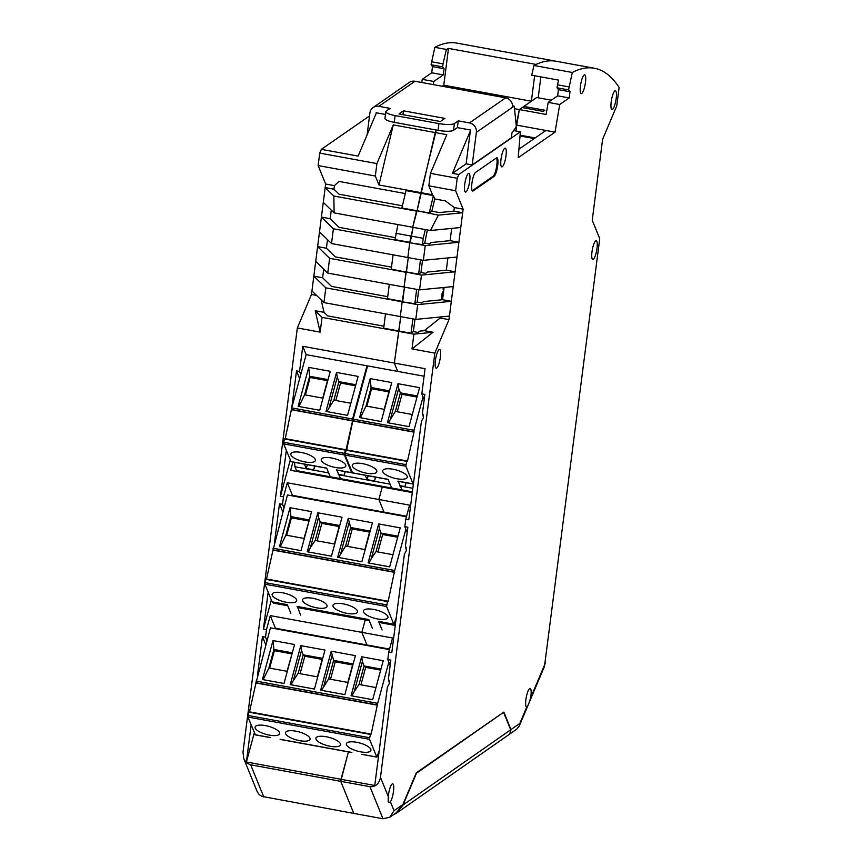 <?xml version="1.0" encoding="UTF-8"?>
<svg xmlns="http://www.w3.org/2000/svg" width="862" height="862" viewBox="0 0 862 862"><rect width="100%" height="100%" fill="white"/><g stroke="black" fill="none" stroke-linecap="round" stroke-linejoin="round"><path stroke-width="1.29" d="M393.083 254.818L391.24 269.149L421.453 275.118L455.104 271.789L453.218 286.55L419.557 289.88L404.062 287.046L408.286 257.598L406.455 271.939L418.62 274.159L420.958 272.543L425.516 273.383L427.433 272.047L446.333 270.183L455.104 271.789L457 257.027L423.339 260.356L407.845 257.522L409.741 242.761L425.235 245.595L458.886 242.265L450.115 240.66L431.215 242.524L429.298 243.86L424.74 243.019L422.402 244.636L409.741 242.761L411.045 236.069L423.22 238.3L425.3 229.572M572.325 72.483L533.998 65.48L531.714 75.209L558.49 80.101L557.003 87.784L568.564 89.896L572.325 72.483A508.526 117.491 -79.6 0 1 594.371 68.249A508.526 117.491 -79.6 0 1 619.121 87.461L616.761 105.864L602.603 139.332L592.237 220.263L599.736 238.72L544.493 666.326L519.226 726.084L519.818 723.444L510.961 729.586L503.861 712.098L416.303 772.826L402.888 804.548L396.412 812.64L389.807 817.23L382.987 818.76L353.786 813.416L340.738 781.338L353.786 813.416L261.919 796.391L259.257 794.635L257.35 792.006L243.817 758.775L242.987 752.192L297.336 327.948L311.494 294.481L316.559 295.407M513.644 130.571L520.368 131.811L518.224 157.681L555.031 132.145L559.74 104.496L548.178 102.384L546.12 114.463L519.355 109.56L522.221 107.578L543.211 111.413L544.87 110.261L523.88 106.425L536.714 97.525L551.335 100.197M555.031 132.145L516.704 125.13L519.355 109.56L531.38 101.22L443.779 85.198L448.488 48.412L536.089 64.434A508.526 117.491 100.4 0 1 556.044 61.245A508.526 117.491 -79.6 0 0 533.998 65.48M515.95 131.002L516.704 125.13L515.95 131.002M568.952 86.9L557.391 84.788M538.19 97.794L540.873 76.88M390.152 665.389L387.781 659.559L388.74 652.081L391.79 652.631L404.386 554.244L406.422 550.484L405.442 546.045L407.855 527.221L404.806 526.671L405.765 519.215L408.803 519.775L421.41 421.378L423.447 417.628L422.455 413.178L423.393 415.484M369.27 620.662L365.208 619.918L361.835 632.363L392.555 637.988L388.74 652.081M407.176 532.49L404.806 526.671M274.472 542.92L279.482 503.774L282.52 504.335L283.479 496.846L287.294 482.763L292.433 495.37L383.989 512.125L378.86 499.507L382.232 487.062L378.86 499.507L409.579 505.132L405.765 519.215M424.19 399.666L421.82 393.848L425.052 368.677L394.322 363.053L397.716 371.403L394.322 363.053L400.722 316.645L398.89 330.986L411.055 333.206L412.898 318.875M520.088 135.194L535.14 137.942M411.993 348.927L413.889 334.165L433.026 332.269L411.993 348.927L434.825 353.108L448.983 319.63L449.436 316.074L415.775 319.403L417.671 304.642L402.177 301.808L400.28 316.57L323.95 302.605L311.947 290.914L311.494 294.481M449.436 316.074L451.322 301.312L417.671 304.642M389.301 284.341L387.458 298.683L402.673 301.463L404.504 287.121L402.177 301.808L414.837 303.683L417.176 302.066L421.733 302.907L423.651 301.571L442.551 299.707L451.322 301.312L453.218 286.55M415.775 319.403L400.28 316.57L402.177 301.808L325.836 287.843L313.833 276.152L322.614 277.758L323.713 269.17M523.697 107.847L523.88 106.425M545.905 130.474L518.924 149.191M395.841 233.29L411.045 236.069L413.124 227.342L410.237 242.416L395.022 239.625L397.921 224.562M334.122 212.892L333.853 196.03L416.529 211.147L412.682 227.266L417.079 210.77L438.359 215.144L462.668 212.742L460.782 227.503L430.407 230.51L334.122 212.892L323.293 202.344L325.179 187.582L333.96 189.187L334.424 185.632L325.642 184.026L318.132 165.569L375.326 176.031L378.957 184.974L420.936 192.646L417.079 210.77L429.244 212.989L431.84 211.19L439.372 212.569L453.897 211.125L462.668 212.742L463.131 209.175L455.632 190.728L428.856 185.826L432.498 194.769L420.936 192.646L436.323 130.043L435.256 132.565L446.818 134.677L430.45 173.37L428.856 185.826M559.74 104.496L569.211 97.934L557.649 95.822L548.178 102.384M569.211 97.934L569.997 91.781L558.436 89.67L557.649 95.822M414.837 303.683L416.68 289.352M418.749 289.729L417.176 302.066M431.84 211.19L434.76 198.95L445.406 200.9L454.349 207.57L453.897 211.125M427.369 229.949L424.74 243.019M387.781 659.559L390.831 660.12L388.417 678.9L389.355 681.206M457 257.027L460.782 227.503M451.677 228.398L450.115 240.66M434.825 353.108L380.476 777.352C379.075 783.914 375.563 787.028 369.949 786.683L340.738 781.338L341.007 779.302L374.765 785.476L387.372 687.1L389.408 683.351L388.417 678.9M251.133 725.039L246.403 761.997L341.007 779.302L348.42 751.912L340.738 781.338L250.077 764.723L246.64 762.838L243.817 758.775M379.011 622.45L395.27 625.424M423.339 260.356L425.235 245.595M455.632 190.728L457.226 178.262L430.45 173.37M438.359 215.144L430.407 230.51M421.82 393.848L424.869 394.408L422.455 413.178M418.62 274.159L420.462 259.828M422.531 260.205L420.958 272.543M406.379 548.34L405.442 546.045M447.895 257.921L446.333 270.183M414.967 319.252L413.394 331.59L417.951 332.43L419.869 331.094L424.244 330.663L440.202 318.024L440.331 316.968M444.113 287.445L442.551 299.707M270.28 615.619L275.409 628.226L366.964 644.981L361.835 632.363L270.28 615.619L266.466 629.702L265.507 637.19L266.94 640.725M448.983 319.63L440.202 318.024M433.026 332.269L424.244 330.663M510.961 729.586L510.067 733.81L516.661 729.23L519.226 726.084M367.093 134.881L369.917 112.868A8.264 7.833 55.3 0 1 378.849 106.328L390.098 108.386L386.273 111.036A12.714 2.791 7.3 0 0 385.831 111.651L384.958 118.417A12.714 2.791 7.3 0 0 394.236 122.339L438.047 130.356A12.714 2.791 7.3 0 0 453.541 130.27L457.377 127.619L470.447 130.011L466.116 163.834L452.431 173.337L458.81 174.501L457.226 178.262M452.431 173.337L470.329 131.002M378.957 184.974L393.277 124.882L435.256 132.565L417.079 210.77L401.875 207.979L406.013 190.588L421.227 193.368L433.392 195.599L429.244 212.989M422.402 244.636L423.22 238.3M297.487 607.527L365.208 619.918L361.835 632.363L366.964 644.981L389.549 649.108M413.394 331.59L411.055 333.206M421.453 275.118L419.557 289.88M568.564 89.896L569.997 91.781M558.436 89.67L557.003 87.784M390.411 801.768A9.536 2.198 100.4 0 0 393.471 791.467A9.536 2.198 100.4 0 0 392.684 783.817A9.536 2.198 100.4 0 0 388.471 794.926A9.536 2.198 100.4 0 0 388.299 796.585L388.159 801.8L389.139 802.544L390.411 801.768L394.031 810.689L389.807 817.23M434.76 198.95L433.392 195.599M454.349 207.57L463.131 209.175M287.294 482.763L378.86 499.507L383.989 512.125L406.562 516.252M292.908 462.043L290.666 470.307L412.295 492.558M458.81 174.501L520.368 131.811M525.895 699.61A9.536 2.198 100.4 0 0 526.66 707.249L526.682 707.26C527.63 706.829 528.956 703.694 530.636 697.854A9.536 2.198 100.4 0 0 530.895 696.14A9.536 2.198 100.4 0 0 530.119 688.501A9.536 2.198 100.4 0 0 525.895 699.61M469.704 180.955A9.536 2.198 100.4 0 0 468.917 173.316A9.536 2.198 100.4 0 0 464.704 184.425A9.536 2.198 100.4 0 0 465.491 192.075A9.536 2.198 100.4 0 0 469.704 180.955M435.385 360.564A9.536 2.198 -79.6 0 1 439.598 349.444A9.536 2.198 -79.6 0 1 440.385 357.094A9.536 2.198 -79.6 0 1 436.172 368.203A9.536 2.198 -79.6 0 1 435.385 360.564M585.46 82.461A9.536 2.198 100.4 0 0 584.673 74.811A9.536 2.198 100.4 0 0 580.46 85.931A9.536 2.198 100.4 0 0 581.236 93.57A9.536 2.198 100.4 0 0 585.46 82.461M616.201 98.408A9.536 2.198 100.4 0 0 615.414 90.758A9.536 2.198 100.4 0 0 611.201 101.867A9.536 2.198 100.4 0 0 611.977 109.517A9.536 2.198 100.4 0 0 616.201 98.408M506.016 155.774A9.536 2.198 100.4 0 0 505.24 148.124A9.536 2.198 100.4 0 0 501.016 159.233A9.536 2.198 100.4 0 0 501.803 166.883A9.536 2.198 100.4 0 0 506.016 155.774M596.989 248.375A9.536 2.198 100.4 0 0 596.202 240.735A9.536 2.198 100.4 0 0 591.989 251.844A9.536 2.198 100.4 0 0 592.765 259.494A9.536 2.198 100.4 0 0 596.989 248.375M473.216 190.847L494.045 176.408A9.536 2.198 100.4 0 0 497.719 165.45A9.536 2.198 100.4 0 0 496.932 157.8A9.536 2.198 100.4 0 0 496.404 157.961L475.576 172.4A9.536 2.198 100.4 0 0 471.902 183.358A9.536 2.198 100.4 0 0 472.688 191.008A9.536 2.198 100.4 0 0 473.216 190.847L472.301 190.685L493.129 176.247A9.536 2.198 100.4 0 0 496.803 165.278A9.536 2.198 100.4 0 0 496.447 157.929M322.054 317.367L320.168 332.129L315.233 310.719L322.054 317.367L413.889 334.165M534.645 75.748L531.38 101.22M387.717 296.679L331.482 286.389L322.614 277.758M431.075 64.747L432.508 66.633L444.059 68.744L442.637 66.859L431.075 64.747L434.836 47.335L446.387 49.446L443.014 63.863L431.463 61.752M395.281 237.632L339.046 227.342L330.178 218.711L321.397 217.105L333.4 228.796L409.741 242.761L407.845 257.522L331.514 243.558L319.511 231.867L323.293 202.344M331.514 243.558L333.4 228.796M405.312 193.562L338.938 181.419L334.424 185.632M369.529 115.917L321.321 149.352L358.129 156.087L376.425 112.803M519.829 148.555L518.989 148.404M320.168 332.129L297.336 327.948M315.233 310.719L324.015 312.324L321.149 299.868M325.642 184.026L325.179 187.582L333.853 196.03M375.326 176.031L376.92 163.575L319.737 153.113L321.321 149.352M318.132 165.569L319.737 153.113M393.277 124.882L376.92 163.575M534.235 138.566L520.023 135.97M253.654 693.328L254.075 691.443M265.819 644.884L262.457 636.63L257.447 675.776M262.457 636.63L265.507 637.19M266.466 629.702L263.416 629.152L268.157 592.183M270.668 560.472L271.099 558.587M283.479 496.846L280.441 496.286L286.303 450.492M287.692 427.649L288.123 425.699M385.519 313.865L383.676 328.207L398.89 330.986L394.322 363.053L302.767 346.298L299.545 371.436L296.506 370.886L291.787 407.704M291.572 409.364L291.27 411.724M325.836 287.843L323.95 302.605M327.732 273.082L404.062 287.046L405.959 272.284L329.618 258.32L327.732 273.082L315.729 261.391L311.947 290.914M296.506 370.886L299.664 378.644M442.271 86.243L443.779 85.198M514.463 108.666L519.355 109.56L516.23 125.044M421.712 82.483L422.251 79.347L433.812 81.459L433.274 84.595M324.015 312.324L327.7 315.912L383.935 326.202M402.392 205.802L339.143 194.23L333.96 189.187M331.277 210.123L330.178 218.711M327.495 239.647L326.396 248.234L317.615 246.629L319.511 231.867M391.499 267.155L335.264 256.865L326.396 248.234M329.618 258.32L317.615 246.629L315.729 261.391M432.508 66.633L431.711 72.774L443.273 74.897L444.059 68.744M433.812 81.459L443.273 74.897M422.251 79.347L431.711 72.774M448.488 48.412A508.526 117.491 100.4 0 0 446.387 49.446M442.637 66.859L443.014 63.863M594.371 68.249L456.882 43.1A508.526 117.491 100.4 0 0 434.836 47.335M246.403 761.997L254.301 732.829M290.235 460.146L280.441 496.286M302.767 346.298L306.161 354.648L366.996 365.779L367.384 366.727M299.545 371.436L300.784 374.496M443.273 294.028L442.012 293.791L443.801 289.934L443.197 289.826L443.079 287.552M279.482 503.774L282.833 512.028M282.52 504.335L283.964 507.869M271.325 599.974L263.416 629.152M287.757 605.749L273.653 603.174L273.89 602.301M416.001 773.537L503.268 712.508M393.384 814.741L396.617 813.049L403.06 804.968L416.303 773.591M503.677 712.583L510.713 729.791L509.83 733.993L396.617 813.049M438.047 130.356L438.909 123.589A12.714 2.791 7.3 0 0 454.403 123.503L458.239 120.852L469.488 122.91L505.638 97.837L414.999 81.254A8.264 7.833 55.3 0 0 409.256 82.461L373.117 107.534M385.831 111.651A12.714 2.791 7.3 0 0 395.108 115.573L438.909 123.589M403.491 110.832L444.857 118.396L440.353 121.52L398.987 113.946L403.491 110.832L402.996 114.678M505.638 97.837A8.264 7.833 55.3 0 1 512.524 107.276L514.194 106.123L512.578 105.832M385.465 114.463L376.155 112.76L376.026 113.752M514.194 106.123L516.273 125.41L516.036 127.264L511.974 132.877L511.349 137.801L472.204 164.954L476.374 132.349L512.524 107.276M466.116 163.834L472.204 164.954M469.488 122.91A8.264 7.833 55.3 0 1 476.374 132.349M458.239 120.852L457.377 127.619M441.721 299.782L441.592 297.444L442.809 297.659M441.592 297.444L442.012 293.791M395.83 621.049L395.238 620.942M279.083 603.26L287.358 604.779M395.389 624.551L385.368 622.72M368.882 619.703L303.855 607.796M282.617 603.917L282.714 604.833M412.833 488.312L399.828 485.931M390.087 484.153L338.378 474.693M328.648 472.915L294.933 466.741L296.506 470.62L330.243 476.783M412.392 491.814L401.412 489.81M391.682 488.032L339.973 478.572M300.041 471.266L300.127 472.042M294.545 462.344L294.933 466.741M399.677 485.586L404.903 486.534L406.11 482.752M365.186 475.264L367.115 479.628L374.485 480.974L375.692 477.182M338.238 474.337L344.067 475.404L345.274 471.622M304.351 464.133L306.279 468.497L313.649 469.844L314.856 466.051M307.314 464.672L306.279 468.497M344.067 475.404L345.102 471.589M374.485 480.974L375.52 477.149M368.149 475.802L367.115 479.628M313.649 469.844L314.684 466.019M404.903 486.534L405.937 482.72M272.995 640.563L262.436 679.536L284.018 683.48L294.567 644.507L272.995 640.563L273.911 649.463L268.89 667.985L287.294 671.347M361.835 754.25L376.877 757.116L379.226 750.683M359.012 684.471L354.25 691.507L362.374 661.477L364.033 665.949L359.012 684.471L375.951 687.574M354.25 691.507L351.933 695.903M361.641 656.779L383.213 660.723L372.664 699.696L351.082 695.753L361.641 656.779L362.374 661.477M377.653 705.224L255.982 682.963L249.484 711.85L371.156 734.112L377.685 703.349L388.837 662.156M351.804 752.418L280.312 739.337M356.696 742.301A12.714 4.213 -164.8 0 0 346.362 743.734A12.714 4.213 -164.8 0 0 360.575 751.826A12.714 4.213 -164.8 0 0 370.908 750.382A12.714 4.213 -164.8 0 0 356.696 742.301M389.408 649.603L270.431 627.838L255.982 682.963M247.997 715.471L369.669 737.732L370.52 734.435L248.849 712.174L247.89 717.055L255.367 734.769M269.677 668.125L274.396 650.67L273.911 649.463L292.315 652.825M298.177 673.341L293.414 680.377L301.538 650.347L303.198 654.818L298.177 673.341L317.722 676.918M287.014 671.304L292.272 653.008M274.396 650.67L291.744 653.849M370.52 734.435L371.156 734.112M369.669 737.732L369.561 739.316L247.89 717.055M376.748 756.976L369.561 739.316M295.86 731.17A12.714 4.213 -164.8 0 0 285.527 732.603A12.714 4.213 -164.8 0 0 299.739 740.695A12.714 4.213 -164.8 0 0 310.072 739.251A12.714 4.213 -164.8 0 0 295.86 731.17M330.157 746.255A12.714 4.213 15.2 0 1 315.945 738.174A12.714 4.213 15.2 0 1 326.278 736.741A12.714 4.213 15.2 0 1 340.49 744.822A12.714 4.213 15.2 0 1 330.157 746.255M269.321 735.124A12.714 4.213 15.2 0 1 255.109 727.043A12.714 4.213 15.2 0 1 265.442 725.61A12.714 4.213 15.2 0 1 279.654 733.691A12.714 4.213 15.2 0 1 269.321 735.124M322.733 658.396L303.198 654.818L304.814 656.241L322.162 659.408L322.69 658.579M300.806 645.649L324.985 650.067L314.436 689.05L290.246 684.622L300.806 645.649L301.538 650.347M380.67 670.119L365.66 667.371L364.033 665.949L380.961 669.052M304.814 656.241L300.095 673.696M248.849 712.174L249.484 711.85M365.66 667.371L360.93 684.827M331.223 651.209L320.664 690.182L344.854 694.61L355.403 655.637L331.223 651.209L333.616 660.389L335.243 661.8L352.58 664.979L353.108 664.139M348.14 682.478L328.594 678.911L333.616 660.389L353.151 663.956M328.594 678.911L321.515 690.343M317.431 676.864L322.162 659.408M347.849 682.435L352.58 664.979M335.243 661.8L330.512 679.256M323.832 685.936L331.956 655.917M293.414 680.377L291.097 684.773M268.89 667.985L263.169 679.665M290.02 507.696L279.46 546.68L301.032 550.624L311.591 511.651L290.02 507.696L290.925 516.607L285.915 535.13L304.318 538.491M382.082 629.993L378.558 621.34L393.891 624.26L396.24 617.828M376.037 551.615L371.263 558.641L379.399 528.621L381.047 533.093L376.037 551.615L392.964 554.708M371.263 558.641L368.958 563.048M378.666 523.924L400.237 527.867L389.678 566.84L368.106 562.897L378.666 523.924L379.399 528.621M394.677 572.368L273.006 550.107L266.498 578.995L388.18 601.256L394.699 570.493L405.862 529.268M300.558 615.08L297.336 606.482M304.976 608.895L304.976 608.001M373.72 609.445A12.714 4.213 -164.8 0 0 363.387 610.878A12.714 4.213 -164.8 0 0 377.588 618.959A12.714 4.213 -164.8 0 0 387.922 617.526A12.714 4.213 -164.8 0 0 373.72 609.445M290.828 613.291L287.305 604.639L272.392 601.913M406.433 516.747L287.455 494.982L273.006 550.107M264.903 584.199L265.862 579.318L387.534 601.579L386.575 606.46L264.903 584.199L272.09 601.859M286.69 535.27L291.421 517.814L290.925 516.607L309.339 519.969M315.201 540.485L310.428 547.51L318.563 517.491L320.211 521.963L315.201 540.485L334.736 544.062M304.027 538.438L309.286 520.152M291.421 517.814L308.758 520.993M387.534 601.579L388.18 601.256M393.772 624.12L386.575 606.46M312.884 598.314A12.714 4.213 -164.8 0 0 302.551 599.747A12.714 4.213 -164.8 0 0 316.753 607.829A12.714 4.213 -164.8 0 0 327.086 606.395A12.714 4.213 -164.8 0 0 312.884 598.314M347.17 613.399A12.714 4.213 15.2 0 1 332.969 605.318A12.714 4.213 15.2 0 1 343.302 603.885A12.714 4.213 15.2 0 1 357.504 611.966A12.714 4.213 15.2 0 1 347.17 613.399M286.335 602.269A12.714 4.213 15.2 0 1 272.133 594.187A12.714 4.213 15.2 0 1 282.467 592.754A12.714 4.213 15.2 0 1 296.668 600.836A12.714 4.213 15.2 0 1 286.335 602.269M372.341 628.204L368.828 619.562L297.034 606.428M339.757 525.54L320.211 521.963L321.838 523.385L339.175 526.553L339.703 525.723M317.83 512.793L342.009 517.211L331.45 556.184L307.271 551.766L317.83 512.793L318.563 517.491M397.694 537.263L382.674 534.515L381.047 533.093L397.985 536.186M386.488 623.819L386.499 622.924M321.838 523.385L317.108 540.83M265.862 579.318L266.498 578.995M382.674 534.515L377.944 551.96M348.248 518.353L337.688 557.326L361.868 561.755L372.427 522.781L348.248 518.353L350.629 527.522L352.256 528.945L369.593 532.123L370.121 531.283M365.154 549.622L345.619 546.045L350.629 527.522L370.175 531.1M345.619 546.045L338.54 557.488M334.445 544.008L339.175 526.553M364.863 549.568L369.593 532.123M352.256 528.945L347.526 546.4M340.846 553.081L348.981 523.062M310.428 547.51L308.122 551.917M285.915 535.13L280.193 546.81M359.616 417.585L381.187 421.529L391.747 382.566L370.175 378.612L359.616 417.585M419.557 387.652L397.985 383.698L387.426 422.671L408.997 426.625L419.557 387.652M424.082 376.231L367.611 365.897L353.183 419.147L346.653 449.899L407.489 461.03L413.997 432.142L353.161 421.012M353.183 419.147L414.019 430.267L423.059 396.886M345.166 453.52L406.002 464.65L406.853 461.353L346.018 450.223L345.059 455.104L352.536 472.829M346.018 450.223L346.653 449.899M384.474 409.407L366.059 406.034L371.08 387.523L371.576 388.73L388.913 391.908L389.441 391.068M370.175 378.612L371.08 387.523L389.484 390.885M390.583 418.426L398.718 388.406L400.367 392.878L395.356 411.4L388.266 422.833M397.985 383.698L398.718 388.406M384.183 409.353L388.913 391.908M417.305 395.97L400.367 392.878L401.994 394.3L397.263 411.745M395.356 411.4L412.284 414.493M366.846 406.185L371.576 388.73M366.059 406.034L360.348 417.714M396.908 478.755A12.714 4.224 -164.8 0 0 407.241 477.311A12.714 4.224 -164.8 0 0 393.029 469.23A12.714 4.224 -164.8 0 0 382.696 470.663A12.714 4.224 -164.8 0 0 396.908 478.755M401.994 394.3L417.014 397.048M402.371 490.747L398.169 481.179M403.297 490.92A4.763 1.099 100.4 0 0 403.341 490.866L403.836 490.252M414.019 430.267L413.997 432.142M406.853 461.353L407.489 461.03M406.002 464.65L405.894 466.234L345.059 455.104M362.611 463.659A12.714 4.224 15.2 0 1 376.823 471.751A12.714 4.224 15.2 0 1 366.49 473.184A12.714 4.224 15.2 0 1 352.278 465.103A12.714 4.224 15.2 0 1 362.611 463.659M397.867 481.125L413.081 483.905L405.894 466.234M401.39 489.778L391.66 488L388.137 479.347L352.246 472.775M392.641 488.969L391.66 488M298.166 406.347L319.737 410.29L330.297 371.317L308.725 367.374L298.166 406.347M358.107 376.403L336.536 372.459L325.976 411.433L347.548 415.376L358.107 376.403M284.568 438.984L283.717 442.281L344.552 453.412L345.403 450.115L284.568 438.984L285.214 438.661L291.733 407.898L306.161 354.648M291.733 407.898L352.569 419.029L366.996 365.779M283.717 442.281L283.609 443.865L291.097 461.59M323.024 398.169L304.62 394.796L309.63 376.274L310.126 377.491L327.463 380.659L327.991 379.83M308.725 367.374L309.63 376.274L328.045 379.646M329.133 407.187L337.268 377.168L338.928 381.64L333.906 400.151L326.827 411.583M336.536 372.459L337.268 377.168M322.744 398.115L327.463 380.659M355.855 384.732L338.928 381.64L340.544 383.051L335.824 400.507M333.906 400.151L350.834 403.254M305.407 394.936L310.126 377.491M304.62 394.796L298.898 406.476M335.458 467.506A12.714 4.224 -164.8 0 0 345.791 466.073A12.714 4.224 -164.8 0 0 331.59 457.981A12.714 4.224 -164.8 0 0 321.257 459.424A12.714 4.224 -164.8 0 0 335.458 467.506M340.544 383.051L355.564 385.799M340.932 479.509L336.719 469.941M341.848 479.671A4.763 1.099 100.4 0 0 341.902 479.628L342.397 479.013M352.569 419.029L352.547 420.904L291.712 409.773M285.214 438.661L346.05 449.792L352.547 420.904M345.403 450.115L346.05 449.792M344.552 453.412L344.444 454.996L283.609 443.865M301.172 452.421A12.714 4.224 15.2 0 1 315.373 460.502A12.714 4.224 15.2 0 1 305.04 461.946A12.714 4.224 15.2 0 1 290.839 453.854A12.714 4.224 15.2 0 1 301.172 452.421M336.428 469.887L351.631 472.667L344.444 454.996M339.94 478.539L330.211 476.761L326.687 468.109L290.796 461.536M331.191 477.731L330.211 476.761M369.949 786.683L382.987 818.76M394.031 810.689L402.888 804.548M380.476 777.352L388.299 796.585M526.66 707.249L519.818 723.444M545.398 662.964L530.636 697.854M494.045 176.408L493.129 176.247M263.75 796.941L250.702 764.863M510.713 729.791L403.06 804.968M378.849 106.328L414.999 81.254M454.403 123.503L453.541 130.27M394.236 122.339L395.108 115.573M255.885 682.726L377.556 704.987M255.077 734.715L270.28 737.506M256.003 681.088L377.685 703.349M272.909 549.87L394.58 572.131M265.011 582.615L386.682 604.876M273.028 548.232L394.699 570.493M353.064 420.775L413.9 431.905M291.615 409.536L352.45 420.667M520.045 135.776L534.462 138.416M361.663 754.336L376.877 757.116M255.206 734.855L270.334 737.624M280.15 739.424L351.858 752.537M378.687 621.48L393.891 624.26M272.22 601.999L287.358 604.768M297.164 606.568L368.871 619.681M397.996 481.265L413.21 484.045M352.375 472.915L388.191 479.466M336.557 470.027L351.761 472.807M290.925 461.676L326.741 468.228"/></g></svg>
